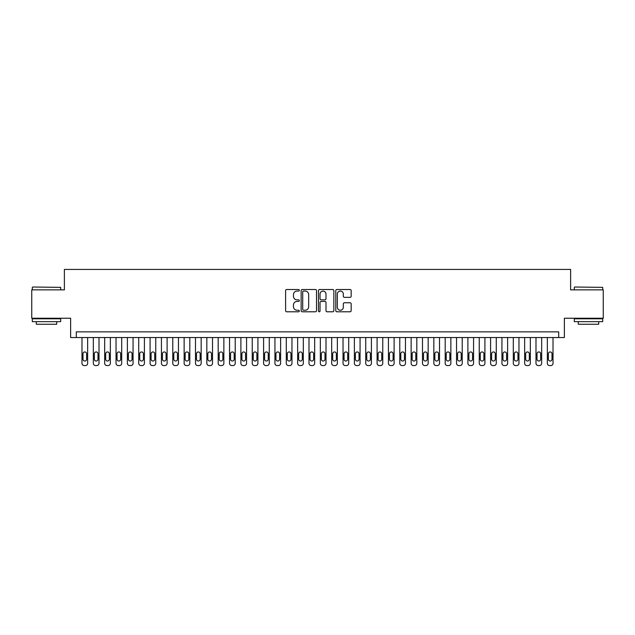 <?xml version="1.0" encoding="UTF-8"?>
<svg xmlns="http://www.w3.org/2000/svg" width="635" height="635" viewBox="0 0 635 635"><rect width="100%" height="100%" fill="white"/><g stroke="black" fill="none" stroke-linecap="round" stroke-linejoin="round"><path stroke-width="0.95" d="M299.339 290.282A0.778 0.778 0 0 0 298.561 289.504L286.718 289.504A1.111 1.111 0 0 0 285.607 290.616L285.607 310.674A1.111 1.111 0 0 0 286.718 311.785L298.561 311.785A0.778 0.778 0 0 0 299.339 311.007A0.778 0.778 0 0 0 298.561 310.229L297.029 310.229A3.564 3.564 0 0 1 293.465 306.657L293.465 304.99A3.564 3.564 0 0 1 297.029 301.427L298.561 301.427A0.778 0.778 0 0 0 299.339 300.641A0.778 0.778 0 0 0 298.561 299.863L297.029 299.863A3.564 3.564 0 0 1 293.465 296.299L293.465 294.632A3.564 3.564 0 0 1 297.029 291.06L298.561 291.06A0.778 0.778 0 0 0 299.339 290.282M350.06 297.355A1.111 1.111 0 0 0 351.171 296.243L351.171 290.616A1.111 1.111 0 0 0 350.06 289.504L336.915 289.504A1.111 1.111 0 0 0 335.796 290.616L335.796 310.674A1.111 1.111 0 0 0 336.915 311.785L350.06 311.785A1.111 1.111 0 0 0 351.171 310.674L351.171 303.879A1.111 1.111 0 0 0 350.06 302.76L344.432 302.76A1.111 1.111 0 0 0 343.321 303.879L343.321 307.245A2.977 2.977 0 0 1 340.336 310.229A2.977 2.977 0 0 1 337.36 307.245L337.36 294.045A2.977 2.977 0 0 1 340.336 291.06A2.977 2.977 0 0 1 343.321 294.045L343.321 296.243A1.111 1.111 0 0 0 344.432 297.355L350.06 297.355M558.697 337.534L564.372 337.534L564.372 318.238L603.25 318.238L603.25 289.862L570.619 289.862L570.619 269.43L64.381 269.43L64.381 289.862L31.75 289.862L31.75 318.238L70.628 318.238L70.628 337.534L558.697 337.534L558.697 331.859L76.303 331.859L76.303 337.534M316.524 290.616A1.111 1.111 0 0 0 315.412 289.504L302.268 289.504A1.111 1.111 0 0 0 301.149 290.616L301.149 310.674A1.111 1.111 0 0 0 302.268 311.785L315.412 311.785A1.111 1.111 0 0 0 316.524 310.674L316.524 290.616M319.588 289.504L332.732 289.504A1.111 1.111 0 0 1 333.851 290.616L333.851 310.674A1.111 1.111 0 0 1 332.732 311.785L327.112 311.785A1.111 1.111 0 0 1 325.993 310.674L325.993 302.538A1.111 1.111 0 0 0 324.882 301.427L321.151 301.427A1.111 1.111 0 0 0 320.032 302.538L320.032 311.007A0.778 0.778 0 0 1 319.254 311.785A0.778 0.778 0 0 1 318.476 311.007L318.476 290.616A1.111 1.111 0 0 1 319.588 289.504M303.49 291.06A0.778 0.778 0 0 0 302.712 291.846L302.712 309.443A0.778 0.778 0 0 0 303.49 310.229L305.102 310.229A3.564 3.564 0 0 0 308.673 306.657L308.673 294.632A3.564 3.564 0 0 0 305.102 291.06L303.49 291.06M325.993 294.1A2.977 2.977 0 0 0 323.017 291.116A2.977 2.977 0 0 0 320.032 294.1L320.032 298.752A1.111 1.111 0 0 0 321.151 299.863L324.882 299.863A1.111 1.111 0 0 0 325.993 298.752L325.993 294.1M87.654 337.534L87.654 363.299A2.27 2.27 90.3 0 1 85.384 365.57L84.249 365.57A2.27 2.27 90.3 0 1 81.978 363.299L81.978 337.534M86.63 359.212L86.63 353.766A1.818 1.818 90.3 0 0 84.812 351.949A1.818 1.818 90.3 0 0 82.995 353.766L82.995 359.212A1.818 1.818 90.3 0 0 84.812 361.029A1.818 1.818 90.3 0 0 86.63 359.212M32.655 287.02L60.69 287.361L32.655 287.02M46.506 321.643L32.314 321.643L32.314 318.802L60.69 318.802L60.69 321.643L46.506 321.643M56.721 321.643L56.721 324.255L36.29 324.255L36.29 321.643M574.643 287.02L602.686 287.361L574.643 287.02M588.494 321.643L574.31 321.643L574.31 318.802L602.686 318.802L602.686 321.643L588.494 321.643M598.71 321.643L598.71 324.255L578.279 324.255L578.279 321.643M99.004 337.534L99.004 363.299A2.27 2.27 90.3 0 1 96.734 365.57L95.599 365.57A2.27 2.27 90.3 0 1 93.329 363.299L93.329 337.534M97.98 359.212L97.98 353.766A1.818 1.818 90.3 0 0 96.163 351.949A1.818 1.818 90.3 0 0 94.345 353.766L94.345 359.212A1.818 1.818 90.3 0 0 96.163 361.029A1.818 1.818 90.3 0 0 97.98 359.212M110.355 337.534L110.355 363.299A2.27 2.27 90.3 0 1 108.085 365.57L106.95 365.57A2.27 2.27 90.3 0 1 104.68 363.299L104.68 337.534M109.331 359.212L109.331 353.766A1.818 1.818 90.3 0 0 107.513 351.949A1.818 1.818 90.3 0 0 105.696 353.766L105.696 359.212A1.818 1.818 90.3 0 0 107.513 361.029A1.818 1.818 90.3 0 0 109.331 359.212M121.706 337.534L121.706 363.299A2.27 2.27 90.3 0 1 119.436 365.57L118.3 365.57A2.27 2.27 90.3 0 1 116.03 363.299L116.03 337.534M120.682 359.212L120.682 353.766A1.818 1.818 90.3 0 0 118.864 351.949A1.818 1.818 90.3 0 0 117.046 353.766L117.046 359.212A1.818 1.818 90.3 0 0 118.864 361.029A1.818 1.818 90.3 0 0 120.682 359.212M133.056 337.534L133.056 363.299A2.27 2.27 90.3 0 1 130.786 365.57L129.651 365.57A2.27 2.27 90.3 0 1 127.381 363.299L127.381 337.534M132.032 359.212L132.032 353.766A1.818 1.818 90.3 0 0 130.215 351.949A1.818 1.818 90.3 0 0 128.397 353.766L128.397 359.212A1.818 1.818 90.3 0 0 130.215 361.029A1.818 1.818 90.3 0 0 132.032 359.212M144.407 337.534L144.407 363.299A2.27 2.27 90.3 0 1 142.137 365.57L141.002 365.57A2.27 2.27 90.3 0 1 138.732 363.299L138.732 337.534M143.383 359.212L143.383 353.766A1.818 1.818 90.3 0 0 141.565 351.949A1.818 1.818 90.3 0 0 139.748 353.766L139.748 359.212A1.818 1.818 90.3 0 0 141.565 361.029A1.818 1.818 90.3 0 0 143.383 359.212M155.758 337.534L155.758 363.299A2.27 2.27 90.3 0 1 153.487 365.57L152.352 365.57A2.27 2.27 90.3 0 1 150.082 363.299L150.082 337.534M154.734 359.212L154.734 353.766A1.818 1.818 90.3 0 0 152.916 351.949A1.818 1.818 90.3 0 0 151.098 353.766L151.098 359.212A1.818 1.818 90.3 0 0 152.916 361.029A1.818 1.818 90.3 0 0 154.734 359.212M167.108 337.534L167.108 363.299A2.27 2.27 90.3 0 1 164.838 365.57L163.703 365.57A2.27 2.27 90.3 0 1 161.433 363.299L161.433 337.534M166.084 359.212L166.084 353.766A1.818 1.818 90.3 0 0 164.267 351.949A1.818 1.818 90.3 0 0 162.449 353.766L162.449 359.212A1.818 1.818 90.3 0 0 164.267 361.029A1.818 1.818 90.3 0 0 166.084 359.212M178.459 337.534L178.459 363.299A2.27 2.27 90.3 0 1 176.189 365.57L175.054 365.57A2.27 2.27 90.3 0 1 172.784 363.299L172.784 337.534M177.435 359.212L177.435 353.766A1.818 1.818 90.3 0 0 175.617 351.949A1.818 1.818 90.3 0 0 173.799 353.766L173.799 359.212A1.818 1.818 90.3 0 0 175.617 361.029A1.818 1.818 90.3 0 0 177.435 359.212M189.809 337.534L189.809 363.299A2.27 2.27 90.3 0 1 187.539 365.57L186.404 365.57A2.27 2.27 90.3 0 1 184.134 363.299L184.134 337.534M188.785 359.212L188.785 353.766A1.818 1.818 90.3 0 0 186.968 351.949A1.818 1.818 90.3 0 0 185.15 353.766L185.15 359.212A1.818 1.818 90.3 0 0 186.968 361.029A1.818 1.818 90.3 0 0 188.785 359.212M201.16 337.534L201.16 363.299A2.27 2.27 90.3 0 1 198.89 365.57L197.755 365.57A2.27 2.27 90.3 0 1 195.485 363.299L195.485 337.534M200.136 359.212L200.136 353.766A1.818 1.818 90.3 0 0 198.318 351.949A1.818 1.818 90.3 0 0 196.501 353.766L196.501 359.212A1.818 1.818 90.3 0 0 198.318 361.029A1.818 1.818 90.3 0 0 200.136 359.212M212.511 337.534L212.511 363.299A2.27 2.27 90.3 0 1 210.241 365.57L209.105 365.57A2.27 2.27 90.3 0 1 206.835 363.299L206.835 337.534M211.487 359.212L211.487 353.766A1.818 1.818 90.3 0 0 209.669 351.949A1.818 1.818 90.3 0 0 207.851 353.766L207.851 359.212A1.818 1.818 90.3 0 0 209.669 361.029A1.818 1.818 90.3 0 0 211.487 359.212M223.861 337.534L223.861 363.299A2.27 2.27 90.3 0 1 221.591 365.57L220.456 365.57A2.27 2.27 90.3 0 1 218.186 363.299L218.186 337.534M222.837 359.212L222.837 353.766A1.818 1.818 90.3 0 0 221.02 351.949A1.818 1.818 90.3 0 0 219.202 353.766L219.202 359.212A1.818 1.818 90.3 0 0 221.02 361.029A1.818 1.818 90.3 0 0 222.837 359.212M235.212 337.534L235.212 363.299A2.27 2.27 90.3 0 1 232.942 365.57L231.807 365.57A2.27 2.27 90.3 0 1 229.537 363.299L229.537 337.534M234.188 359.212L234.188 353.766A1.818 1.818 90.3 0 0 232.37 351.949A1.818 1.818 90.3 0 0 230.553 353.766L230.553 359.212A1.818 1.818 90.3 0 0 232.37 361.029A1.818 1.818 90.3 0 0 234.188 359.212M246.563 337.534L246.563 363.299A2.27 2.27 90.3 0 1 244.292 365.57L243.157 365.57A2.27 2.27 90.3 0 1 240.887 363.299L240.887 337.534M245.539 359.212L245.539 353.766A1.818 1.818 90.3 0 0 243.721 351.949A1.818 1.818 90.3 0 0 241.903 353.766L241.903 359.212A1.818 1.818 90.3 0 0 243.721 361.029A1.818 1.818 90.3 0 0 245.539 359.212M257.913 337.534L257.913 363.299A2.27 2.27 90.3 0 1 255.643 365.57L254.508 365.57A2.27 2.27 90.3 0 1 252.238 363.299L252.238 337.534M256.889 359.212L256.889 353.766A1.818 1.818 90.3 0 0 255.072 351.949A1.818 1.818 90.3 0 0 253.254 353.766L253.254 359.212A1.818 1.818 90.3 0 0 255.072 361.029A1.818 1.818 90.3 0 0 256.889 359.212M269.264 337.534L269.264 363.299A2.27 2.27 90.3 0 1 266.994 365.57L265.859 365.57A2.27 2.27 90.3 0 1 263.588 363.299L263.588 337.534M268.24 359.212L268.24 353.766A1.818 1.818 90.3 0 0 266.422 351.949A1.818 1.818 90.3 0 0 264.604 353.766L264.604 359.212A1.818 1.818 90.3 0 0 266.422 361.029A1.818 1.818 90.3 0 0 268.24 359.212M280.614 337.534L280.614 363.299A2.27 2.27 90.3 0 1 278.344 365.57L277.209 365.57A2.27 2.27 90.3 0 1 274.939 363.299L274.939 337.534M279.59 359.212L279.59 353.766A1.818 1.818 90.3 0 0 277.773 351.949A1.818 1.818 90.3 0 0 275.955 353.766L275.955 359.212A1.818 1.818 90.3 0 0 277.773 361.029A1.818 1.818 90.3 0 0 279.59 359.212M291.965 337.534L291.965 363.299A2.27 2.27 90.3 0 1 289.695 365.57L288.56 365.57A2.27 2.27 90.3 0 1 286.29 363.299L286.29 337.534M290.941 359.212L290.941 353.766A1.818 1.818 90.3 0 0 289.123 351.949A1.818 1.818 90.3 0 0 287.306 353.766L287.306 359.212A1.818 1.818 90.3 0 0 289.123 361.029A1.818 1.818 90.3 0 0 290.941 359.212M303.316 337.534L303.316 363.299A2.27 2.27 90.3 0 1 301.046 365.57L299.91 365.57A2.27 2.27 90.3 0 1 297.64 363.299L297.64 337.534M302.292 359.212L302.292 353.766A1.818 1.818 90.3 0 0 300.474 351.949A1.818 1.818 90.3 0 0 298.656 353.766L298.656 359.212A1.818 1.818 90.3 0 0 300.474 361.029A1.818 1.818 90.3 0 0 302.292 359.212M314.666 337.534L314.666 363.299A2.27 2.27 90.3 0 1 312.396 365.57L311.261 365.57A2.27 2.27 90.3 0 1 308.991 363.299L308.991 337.534M313.642 359.212L313.642 353.766A1.818 1.818 90.3 0 0 311.825 351.949A1.818 1.818 90.3 0 0 310.007 353.766L310.007 359.212A1.818 1.818 90.3 0 0 311.825 361.029A1.818 1.818 90.3 0 0 313.642 359.212M326.009 337.534L326.009 363.299A2.27 2.27 90.3 0 1 323.739 365.57L322.604 365.57A2.27 2.27 90.3 0 1 320.334 363.299L320.334 337.534M324.993 359.212L324.993 353.766A1.818 1.818 90.3 0 0 323.175 351.949A1.818 1.818 90.3 0 0 321.358 353.766L321.358 359.212A1.818 1.818 90.3 0 0 323.175 361.029A1.818 1.818 90.3 0 0 324.993 359.212M337.36 337.534L337.36 363.299A2.27 2.27 90.3 0 1 335.089 365.57L333.954 365.57A2.27 2.27 90.3 0 1 331.684 363.299L331.684 337.534M336.344 359.212L336.344 353.766A1.818 1.818 90.3 0 0 334.526 351.949A1.818 1.818 90.3 0 0 332.708 353.766L332.708 359.212A1.818 1.818 90.3 0 0 334.526 361.029A1.818 1.818 90.3 0 0 336.344 359.212M348.71 337.534L348.71 363.299A2.27 2.27 90.3 0 1 346.44 365.57L345.305 365.57A2.27 2.27 90.3 0 1 343.035 363.299L343.035 337.534M347.694 359.212L347.694 353.766A1.818 1.818 90.3 0 0 345.877 351.949A1.818 1.818 90.3 0 0 344.059 353.766L344.059 359.212A1.818 1.818 90.3 0 0 345.877 361.029A1.818 1.818 90.3 0 0 347.694 359.212M360.061 337.534L360.061 363.299A2.27 2.27 90.3 0 1 357.791 365.57L356.656 365.57A2.27 2.27 90.3 0 1 354.386 363.299L354.386 337.534M359.045 359.212L359.045 353.766A1.818 1.818 90.3 0 0 357.227 351.949A1.818 1.818 90.3 0 0 355.409 353.766L355.409 359.212A1.818 1.818 90.3 0 0 357.227 361.029A1.818 1.818 90.3 0 0 359.045 359.212M371.411 337.534L371.411 363.299A2.27 2.27 90.3 0 1 369.141 365.57L368.006 365.57A2.27 2.27 90.3 0 1 365.736 363.299L365.736 337.534M370.395 359.212L370.395 353.766A1.818 1.818 90.3 0 0 368.578 351.949A1.818 1.818 90.3 0 0 366.76 353.766L366.76 359.212A1.818 1.818 90.3 0 0 368.578 361.029A1.818 1.818 90.3 0 0 370.395 359.212M382.762 337.534L382.762 363.299A2.27 2.27 90.3 0 1 380.492 365.57L379.357 365.57A2.27 2.27 90.3 0 1 377.087 363.299L377.087 337.534M381.746 359.212L381.746 353.766A1.818 1.818 90.3 0 0 379.928 351.949A1.818 1.818 90.3 0 0 378.111 353.766L378.111 359.212A1.818 1.818 90.3 0 0 379.928 361.029A1.818 1.818 90.3 0 0 381.746 359.212M394.113 337.534L394.113 363.299A2.27 2.27 90.3 0 1 391.843 365.57L390.708 365.57A2.27 2.27 90.3 0 1 388.437 363.299L388.437 337.534M393.097 359.212L393.097 353.766A1.818 1.818 90.3 0 0 391.279 351.949A1.818 1.818 90.3 0 0 389.461 353.766L389.461 359.212A1.818 1.818 90.3 0 0 391.279 361.029A1.818 1.818 90.3 0 0 393.097 359.212M405.463 337.534L405.463 363.299A2.27 2.27 90.3 0 1 403.193 365.57L402.058 365.57A2.27 2.27 90.3 0 1 399.788 363.299L399.788 337.534M404.447 359.212L404.447 353.766A1.818 1.818 90.3 0 0 402.63 351.949A1.818 1.818 90.3 0 0 400.812 353.766L400.812 359.212A1.818 1.818 90.3 0 0 402.63 361.029A1.818 1.818 90.3 0 0 404.447 359.212M416.814 337.534L416.814 363.299A2.27 2.27 90.3 0 1 414.544 365.57L413.409 365.57A2.27 2.27 90.3 0 1 411.139 363.299L411.139 337.534M415.798 359.212L415.798 353.766A1.818 1.818 90.3 0 0 413.98 351.949A1.818 1.818 90.3 0 0 412.163 353.766L412.163 359.212A1.818 1.818 90.3 0 0 413.98 361.029A1.818 1.818 90.3 0 0 415.798 359.212M428.165 337.534L428.165 363.299A2.27 2.27 90.3 0 1 425.894 365.57L424.759 365.57A2.27 2.27 90.3 0 1 422.489 363.299L422.489 337.534M427.149 359.212L427.149 353.766A1.818 1.818 90.3 0 0 425.331 351.949A1.818 1.818 90.3 0 0 423.513 353.766L423.513 359.212A1.818 1.818 90.3 0 0 425.331 361.029A1.818 1.818 90.3 0 0 427.149 359.212M439.515 337.534L439.515 363.299A2.27 2.27 90.3 0 1 437.245 365.57L436.11 365.57A2.27 2.27 90.3 0 1 433.84 363.299L433.84 337.534M438.499 359.212L438.499 353.766A1.818 1.818 90.3 0 0 436.682 351.949A1.818 1.818 90.3 0 0 434.864 353.766L434.864 359.212A1.818 1.818 90.3 0 0 436.682 361.029A1.818 1.818 90.3 0 0 438.499 359.212M450.866 337.534L450.866 363.299A2.27 2.27 90.3 0 1 448.596 365.57L447.461 365.57A2.27 2.27 90.3 0 1 445.191 363.299L445.191 337.534M449.85 359.212L449.85 353.766A1.818 1.818 90.3 0 0 448.032 351.949A1.818 1.818 90.3 0 0 446.214 353.766L446.214 359.212A1.818 1.818 90.3 0 0 448.032 361.029A1.818 1.818 90.3 0 0 449.85 359.212M462.216 337.534L462.216 363.299A2.27 2.27 90.3 0 1 459.946 365.57L458.811 365.57A2.27 2.27 90.3 0 1 456.541 363.299L456.541 337.534M461.2 359.212L461.2 353.766A1.818 1.818 90.3 0 0 459.383 351.949A1.818 1.818 90.3 0 0 457.565 353.766L457.565 359.212A1.818 1.818 90.3 0 0 459.383 361.029A1.818 1.818 90.3 0 0 461.2 359.212M473.567 337.534L473.567 363.299A2.27 2.27 90.3 0 1 471.297 365.57L470.162 365.57A2.27 2.27 90.3 0 1 467.892 363.299L467.892 337.534M472.551 359.212L472.551 353.766A1.818 1.818 90.3 0 0 470.733 351.949A1.818 1.818 90.3 0 0 468.916 353.766L468.916 359.212A1.818 1.818 90.3 0 0 470.733 361.029A1.818 1.818 90.3 0 0 472.551 359.212M484.918 337.534L484.918 363.299A2.27 2.27 90.3 0 1 482.648 365.57L481.513 365.57A2.27 2.27 90.3 0 1 479.242 363.299L479.242 337.534M483.902 359.212L483.902 353.766A1.818 1.818 90.3 0 0 482.084 351.949A1.818 1.818 90.3 0 0 480.266 353.766L480.266 359.212A1.818 1.818 90.3 0 0 482.084 361.029A1.818 1.818 90.3 0 0 483.902 359.212M496.268 337.534L496.268 363.299A2.27 2.27 90.3 0 1 493.998 365.57L492.863 365.57A2.27 2.27 90.3 0 1 490.593 363.299L490.593 337.534M495.252 359.212L495.252 353.766A1.818 1.818 90.3 0 0 493.435 351.949A1.818 1.818 90.3 0 0 491.617 353.766L491.617 359.212A1.818 1.818 90.3 0 0 493.435 361.029A1.818 1.818 90.3 0 0 495.252 359.212M507.619 337.534L507.619 363.299A2.27 2.27 90.3 0 1 505.349 365.57L504.214 365.57A2.27 2.27 90.3 0 1 501.944 363.299L501.944 337.534M506.603 359.212L506.603 353.766A1.818 1.818 90.3 0 0 504.785 351.949A1.818 1.818 90.3 0 0 502.968 353.766L502.968 359.212A1.818 1.818 90.3 0 0 504.785 361.029A1.818 1.818 90.3 0 0 506.603 359.212M518.97 337.534L518.97 363.299A2.27 2.27 90.3 0 1 516.699 365.57L515.564 365.57A2.27 2.27 90.3 0 1 513.294 363.299L513.294 337.534M517.954 359.212L517.954 353.766A1.818 1.818 90.3 0 0 516.136 351.949A1.818 1.818 90.3 0 0 514.318 353.766L514.318 359.212A1.818 1.818 90.3 0 0 516.136 361.029A1.818 1.818 90.3 0 0 517.954 359.212M530.32 337.534L530.32 363.299A2.27 2.27 90.3 0 1 528.05 365.57L526.915 365.57A2.27 2.27 90.3 0 1 524.645 363.299L524.645 337.534M529.304 359.212L529.304 353.766A1.818 1.818 90.3 0 0 527.487 351.949A1.818 1.818 90.3 0 0 525.669 353.766L525.669 359.212A1.818 1.818 90.3 0 0 527.487 361.029A1.818 1.818 90.3 0 0 529.304 359.212M541.671 337.534L541.671 363.299A2.27 2.27 90.3 0 1 539.401 365.57L538.266 365.57A2.27 2.27 90.3 0 1 535.996 363.299L535.996 337.534M540.655 359.212L540.655 353.766A1.818 1.818 90.3 0 0 538.837 351.949A1.818 1.818 90.3 0 0 537.019 353.766L537.019 359.212A1.818 1.818 90.3 0 0 538.837 361.029A1.818 1.818 90.3 0 0 540.655 359.212M553.021 337.534L553.021 363.299A2.27 2.27 90.3 0 1 550.751 365.57L549.616 365.57A2.27 2.27 90.3 0 1 547.346 363.299L547.346 337.534M552.005 359.212L552.005 353.766A1.818 1.818 90.3 0 0 550.188 351.949A1.818 1.818 90.3 0 0 548.37 353.766L548.37 359.212A1.818 1.818 90.3 0 0 550.188 361.029A1.818 1.818 90.3 0 0 552.005 359.212M32.314 289.862L32.314 287.361M38.791 318.802L38.791 318.238M54.221 318.802L54.221 318.238M60.69 289.862L60.69 287.361M574.31 289.862L574.31 287.361M580.779 318.802L580.779 318.238M596.209 318.802L596.209 318.238M602.686 289.862L602.686 287.361"/></g></svg>
